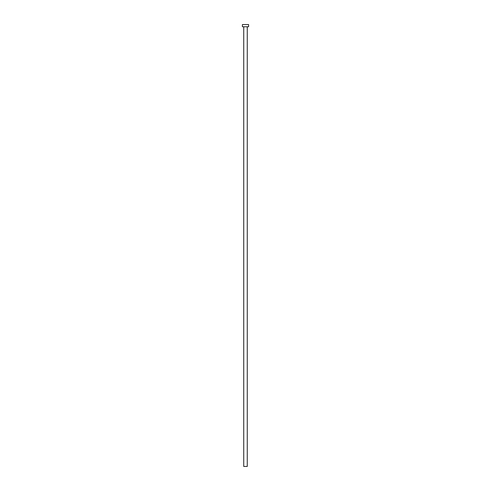 <?xml version="1.0" encoding="UTF-8"?>
<svg xmlns="http://www.w3.org/2000/svg" width="491" height="491" viewBox="0 0 491 491"><rect width="100%" height="100%" fill="white"/><g stroke="black" fill="none" stroke-linecap="round" stroke-linejoin="round"><path stroke-width="0.74" d="M247.268 26.76L247.268 466.45L243.732 466.45L243.732 26.76M248.593 26.76L242.407 26.76L242.407 24.55L248.593 24.55L248.593 26.76"/></g></svg>
